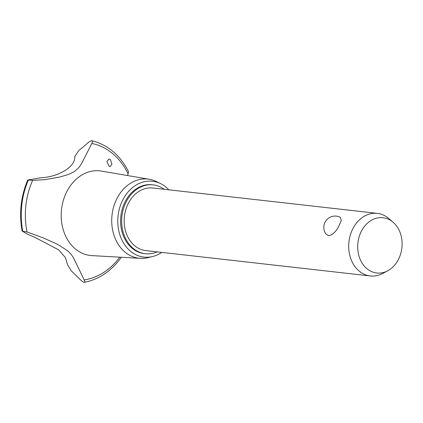 <?xml version="1.0" encoding="UTF-8"?>
<svg xmlns="http://www.w3.org/2000/svg" width="423" height="423" viewBox="0 0 423 423"><rect width="100%" height="100%" fill="white"/><g stroke="black" fill="none" stroke-linecap="round" stroke-linejoin="round"><path stroke-width="0.63" d="M164.251 189.298A34.638 27.553 96.4 0 0 153.195 184.877L152.137 184.761A34.638 27.553 96.4 0 0 125.837 200.391A34.638 27.553 96.4 0 0 144.354 253.599L145.417 253.721A34.638 27.553 96.4 0 0 157.176 251.881M153.195 184.877A34.638 27.553 96.4 0 0 126.9 200.507A34.638 27.553 96.4 0 0 145.417 253.721M387.658 270.831L382.614 273.501A31.492 25.052 -83.6 0 1 370.289 275.96L145.771 250.59A31.492 25.052 -83.6 0 1 128.936 202.22A31.492 25.052 -83.6 0 1 152.84 188.008L377.364 213.377A31.492 25.052 -83.6 0 1 388.827 218.522L393.147 222.255A27.823 22.133 96.4 0 0 361.898 230.26A27.823 22.133 96.4 0 0 362.22 263.286A27.823 22.133 96.4 0 0 387.658 270.831A27.823 22.133 96.4 0 0 397.89 260.446A27.823 22.133 96.4 0 0 393.147 222.255M370.289 275.96A31.492 25.052 -83.6 0 1 353.459 227.585A31.492 25.052 -83.6 0 1 377.364 213.377M338.913 225.945C335.883 231.894 332.452 235.14 328.629 235.674L325.858 233.924A11.336 11.336 0 0 1 340.346 217.337L341.298 220.441L338.913 225.945M168.825 189.816A38.165 30.361 96.4 0 0 160.692 183.672A38.165 30.361 96.4 0 0 123.558 198.477A38.165 30.361 96.4 0 0 122.136 240.46A38.165 30.361 96.4 0 0 152.454 256.571A38.165 30.361 96.4 0 0 161.755 252.399M160.692 183.672L156.494 181.594A39.825 31.677 96.4 0 0 149.388 179.273A39.825 31.677 96.4 0 0 117.742 197.044A39.825 31.677 96.4 0 0 114.527 236.838A39.825 31.677 96.4 0 0 140.452 258.337A39.825 31.677 96.4 0 0 147.897 257.66L152.454 256.571M149.388 179.273L101.472 171.093A42.575 33.866 96.4 0 0 67.643 190.091A42.575 33.866 96.4 0 0 64.206 232.639A42.575 33.866 96.4 0 0 91.923 255.619L140.452 258.337M32.629 180.378L27.934 179.976L40.851 177.776C58.813 176.988 75.754 166.413 74.76 156.642L78.657 150.71L89.39 141.673L91.585 140.658C92.574 140.991 92.658 141.927 91.839 143.471L81.665 163.373L78.927 167.545L74.311 171.638L68.574 174.408L59.913 177.015L44.854 179.675L32.629 180.378A69.049 54.927 96.4 0 0 27.046 231.989L42.512 237.61L54.371 242.844L59.342 245.382L67.802 250.892L70.831 253.9L73.221 257.316L84.198 279.92A69.049 54.927 96.4 0 0 119.799 257.179M84.198 279.92C85.012 281.427 84.917 282.236 83.928 282.342L81.739 280.988L71.191 270.746L67.527 264.682L65.428 257.591L58.628 249.856L35.056 237.451L27.685 234.263L22.34 231.175L27.046 231.989M121.433 257.189C111.376 271.069 98.971 279.45 84.209 282.337L83.928 282.342M22.34 231.175L22.678 231A71.926 57.216 96.4 0 1 28.283 180.098L27.934 179.976M91.585 140.658L91.691 140.679C107.659 144.618 119.915 154.887 128.465 171.484L128.127 173.906A69.049 54.927 96.4 0 0 91.839 143.471M108.981 166.075L106.876 161.581L109.049 158.916L110.318 159.497L111.947 164.124L110.133 166.646L108.981 166.075M127.413 175.519L128.127 173.906M28.315 180.098A71.926 57.216 96.4 0 0 22.705 231M27.728 180.002C20.833 196.468 18.966 213.472 22.128 231.027"/></g></svg>
